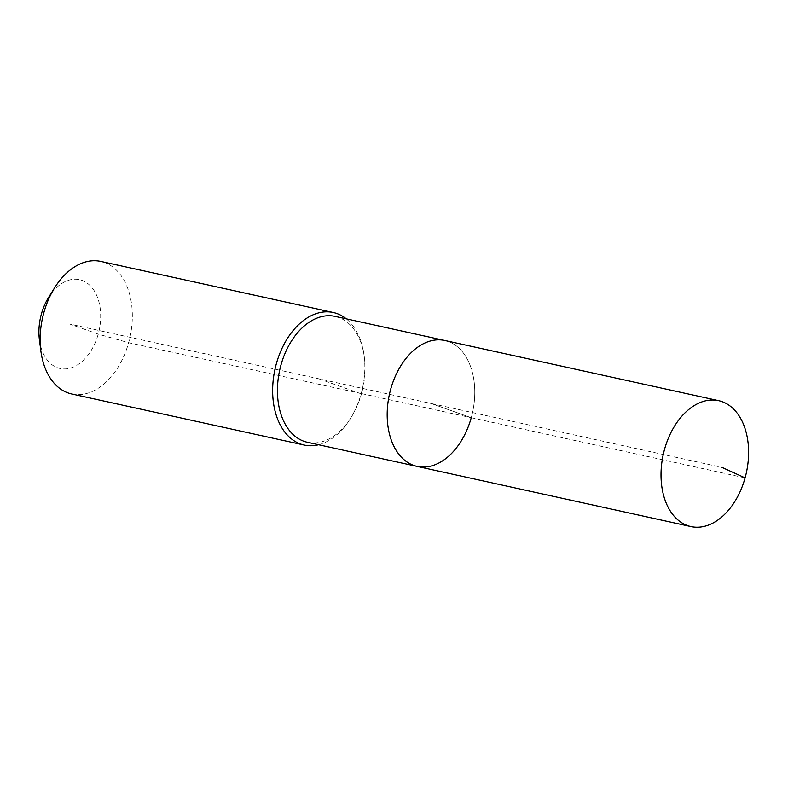 <?xml version="1.0" encoding="UTF-8"?>
<svg xmlns="http://www.w3.org/2000/svg" width="788" height="788" viewBox="0 0 788 788"><rect width="100%" height="100%" fill="white"/><g stroke="black" fill="none" stroke-linecap="round" stroke-linejoin="round"><path stroke-width="0.59" stroke-dasharray="3.94 2.96" d="M417.138 466.407A64.458 42.542 102.4 0 0 471.254 417.709A64.458 42.542 102.4 0 0 444.816 340.495A64.458 42.542 102.4 0 1 471.254 417.709L430.977 403.446L722.025 467.402M307.399 442.285A64.458 42.542 102.4 0 0 351.133 417.433A64.458 42.542 102.4 0 0 361.515 393.586A64.458 42.542 102.4 0 0 364.351 357.279A64.458 42.542 102.4 0 0 335.067 316.372M318.569 444.747A67.857 44.778 102.4 0 0 350.217 418.891A67.857 44.778 102.4 0 0 361.14 393.793A67.857 44.778 102.4 0 0 364.125 355.575A67.857 44.778 102.4 0 0 346.237 318.825M71.669 393.961A67.857 44.778 102.4 0 0 128.631 342.701A67.857 44.778 102.4 0 0 100.805 261.419M39.4 339.628A45.458 30.003 102.4 0 0 66.31 368.853A45.458 30.003 102.4 0 0 98.214 334.132A45.458 30.003 102.4 0 0 87.537 283.375A45.458 30.003 102.4 0 0 48.718 297.214M361.515 393.586L471.254 417.709L430.977 403.446L69.807 324.075L98.214 334.132L128.631 342.701L361.515 393.586M471.254 417.709L745.084 477.883M361.14 393.793L318.746 378.782M364.351 357.279L364.125 355.575M351.133 417.433L350.217 418.891"/><path stroke-width="1.18" d="M745.084 477.883A64.458 42.542 102.4 0 0 718.646 400.668A64.458 42.542 102.4 0 0 664.53 449.367A64.458 42.542 102.4 0 0 690.968 526.581A64.458 42.542 102.4 0 0 745.084 477.883L722.025 467.402M718.646 400.668L444.816 340.495A64.458 42.542 102.4 0 0 390.7 389.193A64.458 42.542 102.4 0 0 417.138 466.407L307.399 442.285A64.458 42.542 102.4 0 1 280.952 365.071A64.458 42.542 102.4 0 1 335.067 316.372L444.816 340.495A64.458 42.542 102.4 0 0 390.7 389.193A64.458 42.542 102.4 0 0 417.138 466.407A64.458 42.542 102.4 0 0 471.254 417.709M346.237 318.825A67.857 44.778 102.4 0 0 333.304 312.511A67.857 44.778 102.4 0 0 276.342 363.77A67.857 44.778 102.4 0 0 304.178 445.053A67.857 44.778 102.4 0 0 318.569 444.747M333.304 312.511L100.805 261.419A67.857 44.778 102.4 0 0 54.766 287.59A67.857 44.778 102.4 0 0 43.842 312.678A67.857 44.778 102.4 0 0 40.858 350.906A67.857 44.778 102.4 0 0 71.669 393.961L304.178 445.053M54.766 287.59L48.718 297.214A45.458 30.003 102.4 0 0 41.4 314.018A45.458 30.003 102.4 0 0 39.4 339.628L40.858 350.906M417.138 466.407L690.968 526.581"/></g></svg>

